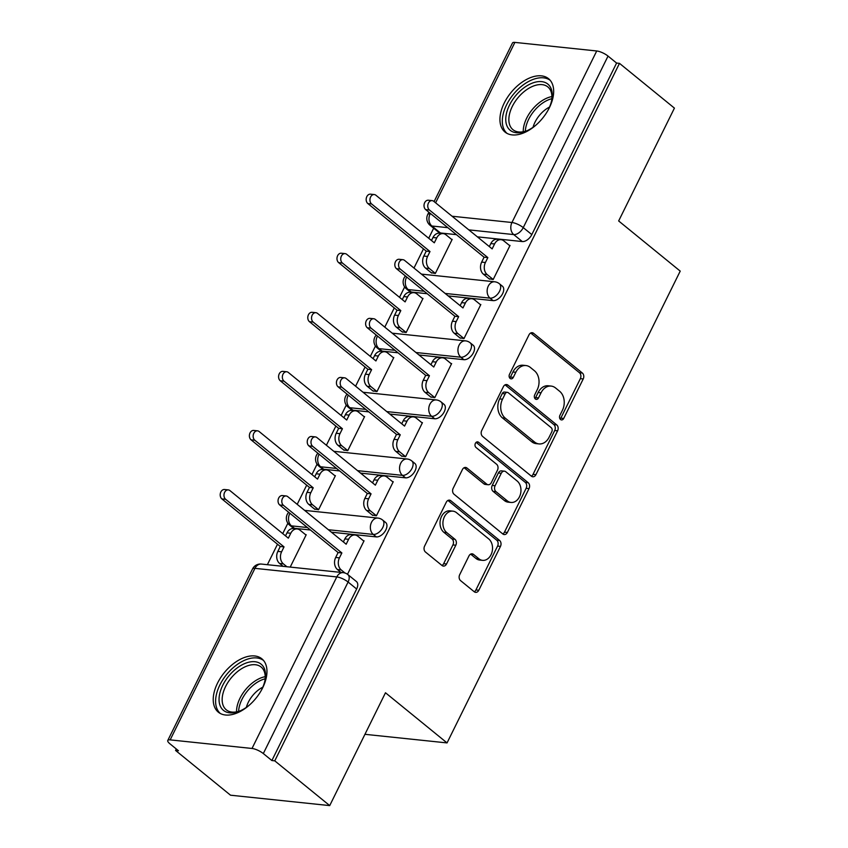 <?xml version="1.0" encoding="UTF-8"?>
<svg xmlns="http://www.w3.org/2000/svg" width="848" height="848" viewBox="0 0 848 848"><rect width="100%" height="100%" fill="white"/><g stroke="black" fill="none" stroke-linecap="round" stroke-linejoin="round"><path stroke-width="1.27" d="M560.528 419.506A3.032 2.279 96 0 0 561.493 419.919A3.032 2.279 96 0 0 563.708 418.446L583.223 378.961A4.335 3.265 96 0 0 582.353 373.035L533.572 333.296A4.335 3.265 96 0 0 532.184 332.702A4.335 3.265 96 0 0 529.025 334.801L509.51 374.297A3.032 2.279 96 0 0 510.125 378.441A3.032 2.279 96 0 0 511.09 378.855A3.032 2.279 96 0 0 513.305 377.381L515.828 372.272A13.865 10.43 96 0 1 525.951 365.552A13.865 10.43 96 0 1 530.382 367.449L534.441 370.756A13.865 10.43 96 0 1 537.24 389.72L534.717 394.829A3.032 2.279 96 0 0 535.321 398.973A3.032 2.279 96 0 0 536.296 399.387A3.032 2.279 96 0 0 538.501 397.913L541.035 392.804A13.865 10.43 96 0 1 551.147 386.084A13.865 10.43 96 0 1 555.578 387.981L559.648 391.288A13.865 10.43 96 0 1 562.436 410.252L559.913 415.361A3.032 2.279 96 0 0 560.528 419.506M560.125 419.082A3.032 2.279 96 0 0 560.814 418.149L580.339 378.653A4.335 3.265 96 0 0 579.46 372.728L530.7 332.999L533.572 333.296M509.712 378.017A3.032 2.279 96 0 0 510.411 377.084L512.934 371.975L515.828 372.272M534.918 398.549A3.032 2.279 96 0 0 535.618 397.617L538.141 392.507L541.035 392.804M549.356 107.749A34.429 20.352 -50.8 0 0 548.55 78.684A34.429 20.352 -50.8 0 0 504.242 103.021A34.429 20.352 -50.8 0 0 505.048 132.076A34.429 20.352 -50.8 0 0 549.356 107.749M262.657 687.845A34.429 20.352 -50.8 0 0 261.841 658.79A34.429 20.352 -50.8 0 0 217.533 683.117A34.429 20.352 -50.8 0 0 218.349 712.182A34.429 20.352 -50.8 0 0 262.657 687.845M459.69 574.69A4.335 3.265 96 0 0 460.559 580.615L474.255 591.766A4.335 3.265 96 0 0 475.633 592.36A4.335 3.265 96 0 0 478.802 590.261L500.468 546.398A4.335 3.265 96 0 0 499.599 540.473L450.818 500.733A4.335 3.265 96 0 0 449.429 500.14A4.335 3.265 96 0 0 446.271 502.249L424.594 546.101A4.335 3.265 96 0 0 425.473 552.027L441.999 565.489A4.335 3.265 96 0 0 443.387 566.082A4.335 3.265 96 0 0 446.546 563.984L455.821 545.211A4.335 3.265 96 0 0 454.952 539.286L446.758 532.608A11.596 8.724 96 0 1 443.493 519.167A11.596 8.724 96 0 1 452.874 511.143A11.596 8.724 96 0 1 456.584 512.733L488.692 538.893A11.596 8.724 96 0 1 491.957 552.334A11.596 8.724 96 0 1 482.576 560.358A11.596 8.724 96 0 1 478.866 558.768L473.513 554.412A4.335 3.265 96 0 0 472.135 553.818A4.335 3.265 96 0 0 468.965 555.928L459.69 574.69M619.485 63.356L674.425 108.12L618.658 220.957L680.223 271.116L447.044 742.912L385.48 692.763L329.713 805.6L274.763 760.847L619.485 63.356L616.591 63.059L608.037 56.085L523.258 227.614A8.83 5.215 129.2 0 1 513.729 234.578L468.817 229.872M531.378 476.173A4.335 3.265 96 0 0 532.767 476.767A4.335 3.265 96 0 0 535.925 474.668L557.602 430.805A4.335 3.265 96 0 0 556.733 424.88L507.952 385.14A4.335 3.265 96 0 0 506.563 384.547A4.335 3.265 96 0 0 503.405 386.656L481.728 430.508A4.335 3.265 96 0 0 482.597 436.434L531.378 476.173A4.335 3.265 96 0 0 533.032 474.361L554.709 430.508A4.335 3.265 96 0 0 553.839 424.583L505.069 384.854L507.952 385.14M529.035 488.607L507.358 532.459A4.335 3.265 96 0 1 504.2 534.558A4.335 3.265 96 0 1 502.811 533.964L454.03 494.236A4.335 3.265 96 0 1 453.161 488.31L462.436 469.538A4.335 3.265 96 0 1 465.594 467.439A4.335 3.265 96 0 1 466.983 468.032L486.763 484.144A4.335 3.265 96 0 0 488.151 484.738A4.335 3.265 96 0 0 491.31 482.639L497.469 470.184A4.335 3.265 96 0 0 496.599 464.259L476.004 447.479A3.032 2.279 96 0 1 475.145 443.96A3.032 2.279 96 0 1 477.604 441.861A3.032 2.279 96 0 1 478.569 442.274L528.166 482.682A4.335 3.265 96 0 1 529.035 488.607L526.142 488.3L504.465 532.162L507.358 532.459M329.713 805.6L230.518 795.201L175.568 750.448L176.299 748.985M433.667 228.218L428.706 238.256M423.47 248.867L413.983 268.053M404.644 286.942L399.514 297.33M394.267 307.941L384.791 327.127M375.452 346.016L370.322 356.393M365.075 367.014L355.598 386.2M346.26 405.09L341.129 415.467M335.882 426.078L326.395 445.264M317.067 464.153L311.937 474.541M306.69 485.151L297.203 504.337M287.864 523.227L282.734 533.604M277.497 544.225L267.374 564.694M274.763 760.847L271.879 760.539L263.315 753.565A8.83 2.565 -153.7 0 0 252.015 748.466L170.162 739.88A8.83 2.565 -153.7 0 0 167.777 740.474A8.83 2.565 -153.7 0 0 169.907 743.781L178.462 750.745L175.568 750.448M616.591 63.059L531.813 234.589A8.83 5.215 129.2 0 1 522.294 241.553L477.371 236.846M456.404 234.652L440.451 232.977L431.886 226.003A8.83 5.215 129.2 0 1 430.053 225.271L438.617 232.246A8.83 5.215 -50.8 0 0 440.451 232.977M434.102 201.591L512.489 42.983A8.83 2.565 26.3 0 1 514.884 42.4L596.727 50.975A8.83 2.565 26.3 0 1 608.037 56.085M431.166 272.674L435.342 273.459L452.185 239.38L451.518 239.316M489.01 278.738L493.186 279.522L510.03 245.443L509.362 245.379M459.817 337.801L463.983 338.596L480.827 304.517L480.169 304.443M401.973 331.738L406.15 332.533L422.993 298.454L422.325 298.379M430.625 396.875L434.791 397.67L451.634 363.591L450.977 363.516M372.781 390.811L376.957 391.606L393.801 357.527L393.133 357.453M401.422 455.948L405.598 456.733L422.442 422.654L421.774 422.59M343.588 449.885L347.754 450.67L364.598 416.591L363.94 416.527M372.23 515.012L376.406 515.807L393.249 481.728L392.582 481.653M314.396 508.948L318.562 509.743L335.405 475.664L334.748 475.59M347.5 574.287L364.057 540.801L363.389 540.727M290.217 567.089L306.213 534.738L305.545 534.664M376.321 536.901L373.279 534.431A8.83 5.215 129.2 0 0 382.024 528.845A8.83 5.215 129.2 0 0 382.596 520.015L385.639 522.485A8.83 5.215 -50.8 0 1 385.056 531.314A8.83 5.215 -50.8 0 1 376.321 536.901L331.398 532.194M310.432 530L294.479 528.325L291.436 525.855A8.83 5.215 129.2 0 1 289.603 525.124L292.645 527.594A8.83 5.215 -50.8 0 0 294.479 528.325M405.514 477.837L402.471 475.357A8.83 5.215 129.2 0 0 411.216 469.771A8.83 5.215 129.2 0 0 411.799 460.941L414.831 463.411A8.83 5.215 -50.8 0 1 414.259 472.251A8.83 5.215 -50.8 0 1 405.514 477.837L360.601 473.131M339.624 470.926L323.671 469.251L320.629 466.782A8.83 5.215 129.2 0 1 318.795 466.05L321.837 468.531A8.83 5.215 -50.8 0 0 323.671 469.251M434.706 418.764L431.674 416.294A8.83 5.215 129.2 0 0 440.409 410.697A8.83 5.215 129.2 0 0 440.992 401.867L444.023 404.348A8.83 5.215 -50.8 0 1 443.451 413.177A8.83 5.215 -50.8 0 1 434.706 418.764L389.794 414.057M368.827 411.863L352.863 410.188L349.832 407.708A8.83 5.215 129.2 0 1 347.998 406.987L351.03 409.457A8.83 5.215 -50.8 0 0 352.863 410.188M463.898 359.69L460.867 357.22A8.83 5.215 129.2 0 0 469.612 351.634A8.83 5.215 129.2 0 0 470.184 342.804L473.216 345.274A8.83 5.215 -50.8 0 1 472.643 354.104A8.83 5.215 -50.8 0 1 463.898 359.69L418.986 354.983M398.019 352.789L382.056 351.114L379.024 348.645A8.83 5.215 129.2 0 1 377.19 347.913L380.222 350.383A8.83 5.215 -50.8 0 0 382.056 351.114M493.091 300.627L490.059 298.146A8.83 5.215 129.2 0 0 498.804 292.56A8.83 5.215 129.2 0 0 499.377 283.73L502.419 286.2A8.83 5.215 -50.8 0 1 501.836 295.04A8.83 5.215 -50.8 0 1 493.091 300.627L448.179 295.92M427.212 293.715L411.248 292.041L408.217 289.571A8.83 5.215 129.2 0 1 406.383 288.839L409.414 291.32A8.83 5.215 -50.8 0 0 411.248 292.041M447.044 742.912L364.947 734.315M271.879 760.539L356.648 589.01A8.83 5.215 -50.8 0 0 356.446 581.558L347.881 574.584A8.83 5.215 129.2 0 1 348.093 582.035L263.315 753.565M551.147 386.084L548.253 385.776A13.865 10.43 96 0 0 538.141 392.507M525.951 365.552L523.057 365.244A13.865 10.43 96 0 0 512.934 371.975M551.783 431.802A3.032 2.279 96 0 0 551.179 427.657L508.355 392.772A3.032 2.279 96 0 0 507.39 392.359A3.032 2.279 96 0 0 505.175 393.832L502.514 399.217A13.865 10.43 96 0 0 505.302 418.181L534.569 442.02A13.865 10.43 96 0 0 539.01 443.917A13.865 10.43 96 0 0 549.122 437.197L551.783 431.802M507.39 392.359L504.496 392.062A3.032 2.279 96 0 0 502.281 393.525L505.175 393.832M539.01 443.917L536.116 443.621A13.865 10.43 96 0 1 531.685 441.723L502.408 417.873A13.865 10.43 96 0 1 499.62 398.92L502.281 393.525M502.8 533.954A4.335 3.265 96 0 0 504.465 532.162M466.983 468.032L464.121 467.725L483.879 483.837A4.335 3.265 96 0 0 485.257 484.431L488.151 484.738M476.141 442.349L525.272 482.374L528.166 482.682M507.295 500.871A11.596 8.724 96 0 0 511.005 502.451A11.596 8.724 96 0 0 520.386 494.426A11.596 8.724 96 0 0 517.121 480.986L505.811 471.764A4.335 3.265 96 0 0 504.422 471.17A4.335 3.265 96 0 0 501.263 473.279L495.105 485.724A4.335 3.265 96 0 0 495.985 491.649L507.295 500.871L504.401 500.564A11.596 8.724 96 0 0 508.111 502.154L511.005 502.451M504.422 471.17L501.528 470.873A4.335 3.265 96 0 0 498.37 472.972L501.263 473.279M504.401 500.564L493.091 491.352A4.335 3.265 96 0 1 492.222 485.427L498.37 472.972M526.142 488.3A4.335 3.265 96 0 0 525.272 482.374M482.576 560.358L479.682 560.051A11.596 8.724 96 0 1 475.972 558.472L470.64 554.126L473.513 554.412M452.874 511.143L449.981 510.835A11.596 8.724 96 0 0 440.6 518.87A11.596 8.724 96 0 0 443.864 532.311L446.758 532.608M441.988 565.478A4.335 3.265 96 0 0 443.652 563.687L452.927 544.914A4.335 3.265 96 0 0 452.058 538.989L443.864 532.311M474.233 591.756A4.335 3.265 96 0 0 475.908 589.954L497.585 546.091A4.335 3.265 96 0 0 496.705 540.176L447.945 500.447L450.818 500.733M431.664 273.077L425.59 268.127A8.83 6.646 -84 0 1 423.809 256.054L426.247 251.135L430 251.527L427.572 256.446A8.83 6.646 96 0 0 429.353 268.519L435.363 273.416M452.016 239.719L446.006 234.822A8.83 6.646 96 0 0 443.186 233.613A8.83 6.646 96 0 0 436.741 237.896L434.303 242.814L375.918 195.252A5.077 3.816 96 0 0 374.286 194.552A5.077 3.816 96 0 0 370.184 198.072A5.077 3.816 96 0 0 371.604 203.955L430 251.527M426.247 251.135L367.852 203.562A5.077 3.816 -84 0 1 366.421 197.679A5.077 3.816 -84 0 1 370.534 194.16L374.286 194.552M431.484 240.514L432.978 237.504A8.83 6.646 -84 0 1 439.423 233.221L443.186 233.613M509.86 245.782L503.839 240.885A8.83 6.646 96 0 0 501.02 239.677A8.83 6.646 96 0 0 494.575 243.959L492.147 248.877L433.752 201.305A5.077 3.816 96 0 0 432.13 200.616A5.077 3.816 96 0 0 428.017 204.135A5.077 3.816 96 0 0 429.448 210.018L487.844 257.591L485.406 262.509A8.83 6.646 96 0 0 487.187 274.582L483.424 274.19A8.83 6.646 -84 0 1 481.653 262.117L484.081 257.198L425.685 209.626A5.077 3.816 -84 0 1 424.265 203.743A5.077 3.816 -84 0 1 428.367 200.223L432.13 200.616M489.328 246.577L490.822 243.567A8.83 6.646 -84 0 1 497.257 239.274L501.02 239.677M489.508 279.14L483.424 274.19M493.207 279.48L487.187 274.582M487.844 257.591L484.081 257.198M402.471 332.151L396.398 327.19A8.83 6.646 -84 0 1 394.617 315.127L397.044 310.198L400.807 310.591L398.38 315.52A8.83 6.646 96 0 0 400.15 327.593L406.171 332.49M422.823 298.793L416.813 293.885A8.83 6.646 96 0 0 413.983 292.677A8.83 6.646 96 0 0 407.549 296.959L405.111 301.888L346.715 254.315A5.077 3.816 96 0 0 345.094 253.626A5.077 3.816 96 0 0 340.991 257.135A5.077 3.816 96 0 0 342.412 263.028L400.807 310.591M397.044 310.198L338.659 262.636A5.077 3.816 -84 0 1 337.228 256.743A5.077 3.816 -84 0 1 341.341 253.223L345.094 253.626M402.291 299.588L403.786 296.567A8.83 6.646 -84 0 1 410.231 292.284L413.983 292.677M373.279 391.214L367.205 386.264A8.83 6.646 -84 0 1 365.424 374.191L367.852 369.272L371.615 369.664L369.177 374.583A8.83 6.646 96 0 0 370.958 386.656L376.978 391.564M393.631 357.856L387.61 352.959A8.83 6.646 96 0 0 384.791 351.75A8.83 6.646 96 0 0 378.346 356.033L375.918 360.951L317.523 313.389A5.077 3.816 96 0 0 315.901 312.689A5.077 3.816 96 0 0 311.788 316.209A5.077 3.816 96 0 0 313.219 322.092L371.615 369.664M367.852 369.272L309.456 321.699A5.077 3.816 -84 0 1 308.036 315.816A5.077 3.816 -84 0 1 312.138 312.297L315.901 312.689M373.099 358.662L374.593 355.641A8.83 6.646 -84 0 1 381.038 351.358L384.791 351.75M536.508 124.624A29.797 17.607 129.2 0 1 526.205 131.058A29.797 17.607 129.2 0 1 508.312 128.292A29.797 17.607 129.2 0 1 518.414 92.633A29.797 17.607 129.2 0 1 549.705 86.072A29.797 17.607 129.2 0 1 551.825 99.608A29.797 17.607 129.2 0 1 547.607 110.993M551.645 100.467A27.592 16.303 -50.8 0 0 549.557 88.754A27.592 16.303 -50.8 0 0 547.819 86.909A27.592 16.303 -50.8 0 0 519.135 96.386A27.592 16.303 -50.8 0 0 511.217 127.857A27.592 16.303 -50.8 0 0 512.966 129.691A27.592 16.303 -50.8 0 0 527.011 130.709M550.225 80.348A34.217 20.225 -50.8 0 0 514.768 92.708A34.217 20.225 -50.8 0 0 505.238 131.419A34.217 20.225 -50.8 0 0 507.019 133.38M533.042 127.295A21.73 12.837 129.2 0 1 549.525 107.06M249.8 704.72A29.797 17.607 129.2 0 1 239.496 711.154A29.797 17.607 129.2 0 1 221.604 708.387A29.797 17.607 129.2 0 1 231.716 672.729A29.797 17.607 129.2 0 1 263.007 666.168A29.797 17.607 129.2 0 1 265.117 679.704A29.797 17.607 129.2 0 1 260.898 691.099M264.947 680.573A27.592 16.303 -50.8 0 0 262.848 668.86A27.592 16.303 -50.8 0 0 261.11 667.016A27.592 16.303 -50.8 0 0 232.426 676.481A27.592 16.303 -50.8 0 0 224.519 707.953A27.592 16.303 -50.8 0 0 226.257 709.797A27.592 16.303 -50.8 0 0 240.313 710.815M263.527 660.454A34.217 20.225 -50.8 0 0 228.07 672.814A34.217 20.225 -50.8 0 0 218.54 711.525A34.217 20.225 -50.8 0 0 220.321 713.486M246.333 707.402A21.73 12.837 129.2 0 1 262.827 687.166M480.668 304.856L474.647 299.948A8.83 6.646 96 0 0 471.827 298.74A8.83 6.646 96 0 0 465.382 303.022L462.955 307.951L404.56 260.378A5.077 3.816 96 0 0 402.938 259.689A5.077 3.816 96 0 0 398.825 263.198A5.077 3.816 96 0 0 400.256 269.092L458.651 316.654L456.213 321.583A8.83 6.646 96 0 0 457.994 333.656L454.231 333.253A8.83 6.646 -84 0 1 452.45 321.191L454.888 316.262L396.493 268.699A5.077 3.816 -84 0 1 395.062 262.806A5.077 3.816 -84 0 1 399.175 259.287L402.938 259.689M460.135 305.651L461.63 302.63A8.83 6.646 -84 0 1 468.064 298.348L471.827 298.74M460.316 338.214L454.231 333.253M464.004 338.553L457.994 333.656M458.651 316.654L454.888 316.262M451.465 363.919L445.454 359.022A8.83 6.646 96 0 0 442.635 357.814A8.83 6.646 96 0 0 436.19 362.096L433.763 367.014L375.367 319.452A5.077 3.816 96 0 0 373.745 318.753A5.077 3.816 96 0 0 369.633 322.272A5.077 3.816 96 0 0 371.064 328.155L429.448 375.728L427.021 380.646A8.83 6.646 96 0 0 428.802 392.719L425.039 392.327A8.83 6.646 -84 0 1 423.258 380.254L425.696 375.335L367.301 327.763A5.077 3.816 -84 0 1 365.87 321.88A5.077 3.816 -84 0 1 369.982 318.36L373.745 318.753M430.943 364.725L432.427 361.704A8.83 6.646 -84 0 1 438.872 357.421L442.635 357.814M431.123 397.277L425.039 392.327M434.812 397.617L428.802 392.719M429.448 375.728L425.696 375.335M344.087 450.288L338.002 445.338A8.83 6.646 -84 0 1 336.221 433.264L338.659 428.346L342.422 428.738L339.984 433.657A8.83 6.646 96 0 0 341.765 445.73L347.775 450.627M364.439 416.93L358.418 412.033A8.83 6.646 96 0 0 355.598 410.824A8.83 6.646 96 0 0 349.153 415.107L346.726 420.025L288.331 372.463A5.077 3.816 96 0 0 286.709 371.763A5.077 3.816 96 0 0 282.596 375.282A5.077 3.816 96 0 0 284.027 381.165L342.422 428.738M338.659 428.346L280.264 380.773A5.077 3.816 -84 0 1 278.833 374.89A5.077 3.816 -84 0 1 282.946 371.371L286.709 371.763M343.906 417.725L345.401 414.714A8.83 6.646 -84 0 1 351.835 410.432L355.598 410.824M314.894 509.362L308.81 504.401A8.83 6.646 -84 0 1 307.029 492.338L309.467 487.409L313.23 487.801L310.792 492.73A8.83 6.646 96 0 0 312.573 504.804L318.583 509.701M335.246 476.004L329.225 471.096A8.83 6.646 96 0 0 326.406 469.887A8.83 6.646 96 0 0 319.961 474.17L317.534 479.099L259.138 431.526A5.077 3.816 96 0 0 257.516 430.837A5.077 3.816 96 0 0 253.404 434.346A5.077 3.816 96 0 0 254.835 440.239L313.23 487.801M309.467 487.409L251.072 439.847A5.077 3.816 -84 0 1 249.641 433.953A5.077 3.816 -84 0 1 253.753 430.434L257.516 430.837M314.714 476.799L316.198 473.778A8.83 6.646 -84 0 1 322.643 469.495L326.406 469.887M283.147 566.347L279.617 563.475A8.83 6.646 -84 0 1 277.837 551.401L280.275 546.483L284.027 546.875L281.6 551.794A8.83 6.646 96 0 0 283.38 563.867L286.91 566.75M306.043 535.067L300.033 530.17A8.83 6.646 96 0 0 297.213 528.961A8.83 6.646 96 0 0 290.769 533.244L288.331 538.162L229.946 490.6A5.077 3.816 96 0 0 228.313 489.9A5.077 3.816 96 0 0 224.211 493.419A5.077 3.816 96 0 0 225.642 499.302L284.027 546.875M280.275 546.483L221.879 498.91A5.077 3.816 -84 0 1 220.448 493.027A5.077 3.816 -84 0 1 224.561 489.508L228.313 489.9M285.511 535.872L287.006 532.851A8.83 6.646 -84 0 1 293.45 528.569L297.213 528.961M422.272 422.993L416.262 418.096A8.83 6.646 96 0 0 413.442 416.887A8.83 6.646 96 0 0 406.998 421.17L404.56 426.088L346.175 378.515A5.077 3.816 96 0 0 344.542 377.826A5.077 3.816 96 0 0 340.44 381.346A5.077 3.816 96 0 0 341.861 387.229L400.256 434.801L397.829 439.72A8.83 6.646 96 0 0 399.609 451.793L395.846 451.401A8.83 6.646 -84 0 1 394.066 439.328L396.504 434.409L338.108 386.836A5.077 3.816 -84 0 1 336.677 380.953A5.077 3.816 -84 0 1 340.79 377.434L344.542 377.826M401.74 423.788L403.235 420.778A8.83 6.646 -84 0 1 409.679 416.485L413.442 416.887M401.92 456.351L395.846 451.401M405.62 456.69L399.609 451.793M400.256 434.801L396.504 434.409M393.08 482.067L387.07 477.159A8.83 6.646 96 0 0 384.239 475.951A8.83 6.646 96 0 0 377.805 480.233L375.367 485.162L316.972 437.589A5.077 3.816 96 0 0 315.35 436.9A5.077 3.816 96 0 0 311.248 440.409A5.077 3.816 96 0 0 312.668 446.302L371.064 493.865L368.636 498.794A8.83 6.646 96 0 0 370.406 510.867L366.654 510.464A8.83 6.646 -84 0 1 364.873 498.401L367.301 493.472L308.916 445.91A5.077 3.816 -84 0 1 307.485 440.017A5.077 3.816 -84 0 1 311.598 436.497L315.35 436.9M372.548 482.862L374.042 479.841A8.83 6.646 -84 0 1 380.487 475.558L384.239 475.951M372.728 515.425L366.654 510.464M376.427 515.764L370.406 510.867M371.064 493.865L367.301 493.472M363.887 541.13L357.877 536.233A8.83 6.646 96 0 0 355.047 535.024A8.83 6.646 96 0 0 348.602 539.307L346.175 544.225L287.779 496.663A5.077 3.816 96 0 0 286.158 495.963A5.077 3.816 96 0 0 282.045 499.483A5.077 3.816 96 0 0 283.476 505.366L341.871 552.938L339.433 557.857A8.83 6.646 96 0 0 341.214 569.93L337.462 569.538A8.83 6.646 -84 0 1 335.681 557.465L338.108 552.546L279.713 504.973A5.077 3.816 -84 0 1 278.292 499.09A5.077 3.816 -84 0 1 282.395 495.571L286.158 495.963M343.355 541.936L344.85 538.915A8.83 6.646 -84 0 1 351.295 534.632L355.047 535.024M340.981 572.411L337.462 569.538M345.009 573.025L341.214 569.93M341.871 552.938L338.108 552.546M560.814 418.149L563.708 418.446M510.411 377.084L513.305 377.381M535.618 397.617L538.501 397.913M252.015 748.466L336.783 576.926L254.941 568.351L170.162 739.88M522.294 241.553L513.729 234.578A8.83 6.646 96 0 1 511.948 222.505L596.727 50.975M447.85 227.677L431.886 226.003A8.83 6.646 96 0 1 430.106 213.929L431.102 214.035M452.069 216.229L511.948 222.505A8.83 2.565 26.3 0 1 523.258 227.614L531.813 234.589M514.884 42.4L435.607 202.82M430.36 213.431L430.106 213.929A8.83 2.565 -153.7 0 0 427.721 214.512A8.83 8.83 0 0 0 430.053 225.271M382.596 520.015A8.83 8.83 0 0 0 377.943 518.075A8.83 6.646 -84 0 0 371.498 522.357A8.83 6.646 -84 0 0 373.279 534.431L328.367 529.724M307.4 527.53L291.436 525.855A8.83 6.646 -84 0 1 289.656 513.782A8.83 6.646 96 0 1 289.921 513.284M411.799 460.941A8.83 8.83 0 0 0 407.135 459.001A8.83 6.646 -84 0 0 400.701 463.294A8.83 6.646 -84 0 0 402.471 475.357L357.559 470.651M336.592 468.456L320.629 466.782A8.83 6.646 -84 0 1 318.859 454.708A8.83 6.646 96 0 1 319.113 454.221M440.992 401.867A8.83 8.83 0 0 0 436.338 399.938A8.83 6.646 -84 0 0 429.894 404.22A8.83 6.646 -84 0 0 431.674 416.294L386.752 411.587M365.785 409.383L349.832 407.708A8.83 6.646 -84 0 1 348.051 395.645A8.83 6.646 96 0 1 348.305 395.147M470.184 342.804A8.83 8.83 0 0 0 465.531 340.864A8.83 6.646 -84 0 0 459.086 345.147A8.83 6.646 -84 0 0 460.867 357.22L415.955 352.514M394.977 350.309L379.024 348.645A8.83 6.646 -84 0 1 377.243 336.571A8.83 6.646 96 0 1 377.508 336.073M499.377 283.73A8.83 8.83 0 0 0 494.723 281.79A8.83 6.646 -84 0 0 488.278 286.083A8.83 6.646 -84 0 0 490.059 298.146L445.147 293.44M424.18 291.246L408.217 289.571A8.83 6.646 -84 0 1 406.436 277.497A8.83 6.646 96 0 1 406.701 277.01M356.648 589.01L348.093 582.035A8.83 2.565 26.3 0 0 336.783 576.926A8.83 6.646 -84 0 1 343.228 572.644L261.385 564.068A8.83 8.83 0 0 0 252.545 568.934L167.777 740.474M252.545 568.934A8.83 2.565 -153.7 0 1 254.941 568.351A8.83 6.646 -84 0 1 261.385 564.068M579.46 372.728L582.353 373.035M580.339 378.653L583.223 378.961M553.839 424.583L556.733 424.88M554.709 430.508L557.602 430.805M533.032 474.361L535.925 474.668M499.62 398.92L502.514 399.217M502.408 417.873L505.302 418.181M531.685 441.723L534.569 442.02M483.879 483.837L486.763 484.144M476.565 442.073L478.569 442.274M492.222 485.427L495.105 485.724M493.091 491.352L495.985 491.649M475.972 558.472L478.866 558.768M452.058 538.989L454.952 539.286M452.927 544.914L455.821 545.211M443.652 563.687L446.546 563.984M496.705 540.176L499.599 540.473M497.585 546.091L500.468 546.398M475.908 589.954L478.802 590.261M423.809 256.054L427.572 256.446M425.59 268.127L429.353 268.519M432.978 237.504L436.741 237.896M367.852 203.562L371.604 203.955M494.575 243.959L490.822 243.567M485.406 262.509L481.653 262.117M429.448 210.018L425.685 209.626M394.617 315.127L398.38 315.52M396.398 327.19L400.15 327.593M403.786 296.567L407.549 296.959M338.659 262.636L342.412 263.028M365.424 374.191L369.177 374.583M367.205 386.264L370.958 386.656M374.593 355.641L378.346 356.033M309.456 321.699L313.219 322.092M523.248 131.758A27.592 16.303 129.2 0 1 551.91 96.566M551.847 98.707A26.691 15.773 -50.8 0 0 525.336 131.26M236.55 711.854A27.592 16.303 129.2 0 1 265.212 676.672M265.148 678.813A26.691 15.773 -50.8 0 0 238.627 711.366M465.382 303.022L461.63 302.63M456.213 321.583L452.45 321.191M400.256 269.092L396.493 268.699M436.19 362.096L432.427 361.704M427.021 380.646L423.258 380.254M371.064 328.155L367.301 327.763M336.221 433.264L339.984 433.657M338.002 445.338L341.765 445.73M345.401 414.714L349.153 415.107M280.264 380.773L284.027 381.165M307.029 492.338L310.792 492.73M308.81 504.401L312.573 504.804M316.198 473.778L319.961 474.17M251.072 439.847L254.835 440.239M277.837 551.401L281.6 551.794M279.617 563.475L283.38 563.867M287.006 532.851L290.769 533.244M221.879 498.91L225.642 499.302M406.998 421.17L403.235 420.778M397.829 439.72L394.066 439.328M341.861 387.229L338.108 386.836M377.805 480.233L374.042 479.841M368.636 498.794L364.873 498.401M312.668 446.302L308.916 445.91M348.602 539.307L344.85 538.915M339.433 557.857L335.681 557.465M283.476 505.366L279.713 504.973M405.471 276.003A8.83 8.83 0 0 0 406.383 288.839M421.414 274.116L494.723 281.79M376.279 335.077A8.83 8.83 0 0 0 377.19 347.913M392.221 333.179L465.531 340.864M347.086 394.15A8.83 8.83 0 0 0 347.998 406.987M363.029 392.253L436.338 399.938M317.894 453.214A8.83 8.83 0 0 0 318.795 466.05M333.836 451.327L407.135 459.001M288.691 512.287A8.83 8.83 0 0 0 289.603 525.124M304.633 510.39L377.943 518.075M347.881 574.584A8.83 8.83 0 0 0 343.228 572.644M428.855 212.201L427.721 214.512"/></g></svg>

